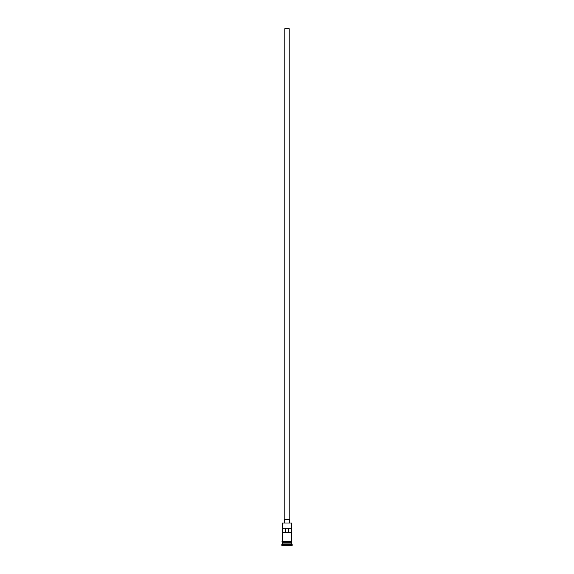 <?xml version="1.0" encoding="UTF-8"?>
<svg xmlns="http://www.w3.org/2000/svg" width="574" height="574" viewBox="0 0 574 574"><rect width="100%" height="100%" fill="white"/><g stroke="black" fill="none" stroke-linecap="round" stroke-linejoin="round"><path stroke-width="0.86" d="M291.664 523.014L282.336 523.014L291.664 523.014L282.336 523.014L282.336 541.124L282.336 523.014L291.664 523.014L291.664 541.124L291.664 523.014M289.196 519.499L289.196 28.7L284.804 28.7L284.804 519.499L284.804 28.7L289.196 28.7L289.196 519.499M289.748 522.792L289.748 519.499L284.252 519.499L284.252 522.792L284.252 519.499L289.748 519.499L289.748 522.792M291.664 543.104L291.664 541.677L291.556 542.882L282.444 542.882L281.784 544.748L292.216 544.748L291.664 544.202L282.336 544.202L291.664 544.202L291.664 543.104L282.444 542.997L291.556 542.997L292.216 544.748L281.784 544.748L281.784 545.3L292.216 545.3L292.216 544.748L292.216 545.3L281.784 545.3L282.336 543.104L291.664 543.104M282.336 542.774L291.664 542.774L282.336 542.774L282.336 541.677L282.336 542.774M282.379 528.281L291.621 528.281L291.621 532.672L282.379 532.672L282.379 528.281L291.621 528.281L291.621 532.672L282.379 532.672L282.379 528.281M291.721 541.124L282.006 541.404L291.721 541.677L291.721 541.124L291.721 541.677L282.006 541.404L291.721 541.124M285.192 528.281L285.192 532.672L285.192 528.281M291.556 542.882L282.444 542.997L291.556 542.882M288.808 532.672L288.808 528.281L288.808 532.672"/></g></svg>
